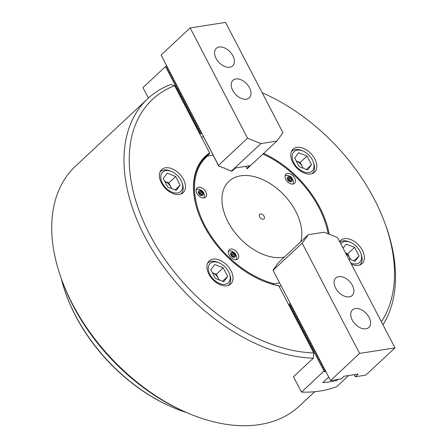 <?xml version="1.0" encoding="UTF-8"?>
<svg xmlns="http://www.w3.org/2000/svg" width="448" height="448" viewBox="0 0 448 448"><rect width="100%" height="100%" fill="white"/><g stroke="black" fill="none" stroke-linecap="round" stroke-linejoin="round"><path stroke-width="0.67" d="M292.74 162.4A15.775 10.097 46.9 0 0 314.569 172.206A15.775 10.097 46.9 0 0 314.86 158.962A15.775 10.097 46.9 0 0 293.026 149.156A15.775 10.097 46.9 0 0 292.74 162.4M351.439 264.258A15.775 10.097 46.9 0 0 362.113 263.542A15.775 10.097 46.9 0 0 362.404 250.298A15.775 10.097 46.9 0 0 340.575 240.492A15.775 10.097 46.9 0 0 339.64 241.584M208.908 274.182A15.775 10.097 46.9 0 0 230.742 283.987A15.775 10.097 46.9 0 0 231.028 270.743A15.775 10.097 46.9 0 0 209.199 260.938A15.775 10.097 46.9 0 0 208.908 274.182M161.364 182.846A15.775 10.097 46.9 0 0 183.193 192.651A15.775 10.097 46.9 0 0 183.484 179.402A15.775 10.097 46.9 0 0 161.655 169.602A15.775 10.097 46.9 0 0 161.364 182.846M185.629 412.143L183.546 411.225A160.266 102.558 -133.1 0 1 72.99 305.564A160.266 102.558 -133.1 0 1 62.378 281.551L61.594 279.412A164.052 104.983 46.9 0 0 72.464 303.99A164.052 104.983 46.9 0 0 185.629 412.143A164.052 104.983 46.9 0 0 299.494 405.961L314.726 391.726M348.712 375.514L336.868 386.585A157.746 100.946 46.9 0 1 301.476 392.095L293.468 376.712L313.309 358.17A164.052 104.983 -133.1 0 1 144.732 236.46A164.052 104.983 -133.1 0 1 147.75 98.689L75.477 166.225A164.052 104.983 46.9 0 0 61.594 279.412M263.642 153.429A82.656 52.892 -133.1 0 1 319.838 207.553A82.656 52.892 -133.1 0 1 329.207 234.226M149.514 234.058A160.266 102.558 46.9 0 0 313.751 352.951L278.779 285.779A82.656 52.892 -133.1 0 1 260.949 280.084A82.656 52.892 -133.1 0 1 198.453 213.209A82.656 52.892 -133.1 0 1 209.591 152.869L174.625 85.702A160.266 102.558 46.9 0 0 149.514 234.058M313.309 358.17L313.751 352.951M147.75 98.689A164.052 104.983 -133.1 0 1 170.817 84.454L174.625 85.702M381.371 321.754A160.266 102.558 46.9 0 0 384.871 223.098L385.65 225.238A164.052 104.983 -133.1 0 1 382.973 324.822M207.004 156.122L209.53 153.759A82.029 52.489 46.9 0 0 205.526 156.968A82.029 52.489 46.9 0 0 198.52 213.382A82.029 52.489 -133.1 0 1 205.526 156.968A82.029 52.489 -133.1 0 1 206.13 156.419L213.08 155.058M207.665 155.904A81.396 52.086 46.9 0 0 204.814 225.45A81.396 52.086 46.9 0 0 274.221 283.758L272.686 284.273A82.029 52.489 -133.1 0 1 260.775 280.006A82.029 52.489 46.9 0 0 278.135 285.55L278.779 285.779M328.149 233.8A81.396 52.086 46.9 0 0 324.346 219.884L324.475 220.242A82.029 52.489 -133.1 0 1 328.227 233.834A82.029 52.489 46.9 0 0 324.408 220.063M384.871 223.098A160.266 102.558 46.9 0 0 263.698 93.425A160.266 102.558 46.9 0 0 262.164 92.753M209.53 153.759L209.591 152.869M201.673 133.19L199.814 134.086M203.633 136.808L201.41 137.15M200.385 133.56L165.502 66.55L166.734 66.069M165.502 66.55L142.968 87.606L148.417 98.073M201.303 132.39L200.749 133.336M200.469 130.794L200.026 131.796L200.95 131.718M199.64 129.198L199.192 130.194L200.122 130.122M198.806 127.596L198.363 128.598L199.287 128.52M197.977 126L197.434 126.812L198.453 126.924M197.142 124.398L196.599 125.216L197.624 125.322M196.308 122.802L195.866 123.805L196.79 123.726M195.479 121.206L194.936 122.018L195.961 122.13M194.645 119.605L194.202 120.607L195.126 120.529M193.816 118.009L193.368 119.006L194.298 118.933M192.982 116.407L192.539 117.41L193.463 117.331M192.153 114.811L191.705 115.814L192.629 115.735M191.318 113.215L190.876 114.212L191.8 114.139M190.484 111.614L190.042 112.616L190.966 112.538M189.655 110.018L189.112 110.83L190.137 110.942M188.821 108.422L188.378 109.418L189.302 109.34M187.992 106.82L187.544 107.822L188.474 107.744M187.158 105.224L186.715 106.221L187.639 106.148M186.329 103.622L185.881 104.625L186.81 104.546M185.494 102.026L184.957 102.844L185.976 102.95M184.666 100.43L184.218 101.427L185.142 101.354M183.831 98.829L183.288 99.646L184.313 99.753M182.997 97.233L182.554 98.23L183.478 98.157M182.168 95.631L181.72 96.634L182.65 96.555M181.334 94.035L180.891 95.038L181.815 94.959M180.505 92.439L180.057 93.436L180.986 93.363M179.67 90.838L179.228 91.84L180.152 91.762M178.842 89.242L178.298 90.054L179.318 90.166M178.007 87.64L177.464 88.458L178.489 88.564M177.173 86.044L176.73 87.046L177.654 86.968M176.344 84.448L175.801 85.26L176.826 85.372M175.51 82.846L175.067 83.849L175.991 83.77M174.681 81.25L174.233 82.247L175.162 82.174M173.846 79.649L173.404 80.651L174.328 80.573M173.018 78.053L172.474 78.87L173.494 78.977M172.183 76.457L171.741 77.454L172.665 77.381M171.349 74.855L170.906 75.858L171.83 75.779M170.52 73.259L169.977 74.071L171.002 74.183M169.686 71.663L169.243 72.66L170.167 72.582M168.857 70.062L168.409 71.064L169.338 70.986M168.022 68.466L167.58 69.462L168.504 69.39M167.194 66.864L166.746 67.866L167.675 67.788M165.894 66.27L166.841 66.192M285.818 179.446A6.311 4.038 46.9 0 0 294.549 183.366A6.311 4.038 46.9 0 0 294.666 178.069A6.311 4.038 46.9 0 0 285.936 174.149A6.311 4.038 46.9 0 0 285.818 179.446M229.102 255.074A6.311 4.038 46.9 0 0 237.832 258.994A6.311 4.038 46.9 0 0 237.95 253.697A6.311 4.038 46.9 0 0 229.219 249.777A6.311 4.038 46.9 0 0 229.102 255.074M196.93 193.278A6.311 4.038 46.9 0 0 205.666 197.198A6.311 4.038 46.9 0 0 205.778 191.901A6.311 4.038 46.9 0 0 197.047 187.981A6.311 4.038 46.9 0 0 196.93 193.278M295.73 211.305A48.272 30.89 -133.1 0 1 300.804 241.702A48.272 30.89 46.9 0 0 295.725 211.305A48.272 30.89 46.9 0 0 252.756 176.305A48.272 30.89 46.9 0 0 222.135 195.787A48.272 30.89 -133.1 0 1 252.756 176.305A48.272 30.89 -133.1 0 1 295.73 211.305M284.323 257.107A48.272 30.89 -133.1 0 1 279.933 257.639A48.272 30.89 -133.1 0 1 228.038 221.838A48.272 30.89 -133.1 0 1 222.135 195.787A48.272 30.89 46.9 0 0 228.038 221.838A48.272 30.89 46.9 0 0 279.933 257.634A48.272 30.89 46.9 0 0 284.323 257.107M324.346 219.884A81.396 52.086 46.9 0 0 262.937 154.09M279.619 282.918L274.221 283.758M279.059 286.317L281.21 285.981M259.672 216.916A3.153 2.022 46.9 0 0 264.04 218.876A3.153 2.022 46.9 0 0 264.096 216.227A3.153 2.022 46.9 0 0 259.728 214.267A3.153 2.022 46.9 0 0 259.672 216.916M232.887 55.81A11.99 7.672 46.9 0 0 216.294 48.356A11.99 7.672 46.9 0 0 216.076 58.425A11.99 7.672 46.9 0 0 232.669 65.878A11.99 7.672 46.9 0 0 232.887 55.81M249.525 87.774A11.99 7.672 46.9 0 0 232.938 80.321A11.99 7.672 46.9 0 0 232.714 90.39A11.99 7.672 46.9 0 0 249.306 97.843A11.99 7.672 46.9 0 0 249.525 87.774M245.818 166.359L246.882 168.398L249.715 165.749L235.558 167.955L232.725 170.604L231.224 171.315L230.53 170.352L228.211 170.218L227.45 169.103L225.131 168.969L224.375 167.854L222.057 167.72L221.295 166.606L219.005 166.482L161.112 55.104L218.501 165.329L247.554 138.18L190.148 27.905L161.095 55.054M246.882 168.398L245.75 166.253M219.005 166.482L218.501 165.329M247.033 168.851L276.814 141.114L282.946 132.675L225.54 22.4L190.148 27.905M276.814 141.114L260.887 143.595L247.554 138.18M231.224 171.315L260.887 143.595M219.173 279.927A8.831 5.65 46.9 0 0 218.579 278.583A8.831 5.65 46.9 0 0 215.813 274.982A8.831 5.65 46.9 0 0 212.341 272.698L216.339 274.277L223.21 267.854L214.777 264.51L210.823 269.78L215.309 278.393L223.742 281.736L227.696 276.466L223.21 267.854M214.127 279.972A13.25 8.478 46.9 0 0 226.604 283.892A13.25 8.478 46.9 0 0 229.426 273.661A13.25 8.478 46.9 0 0 224.398 266.28A13.25 8.478 46.9 0 0 219.414 262.942A13.25 8.478 46.9 0 0 208.639 266.017A13.25 8.478 46.9 0 0 214.127 279.972M229.426 273.661L229.818 274.736A15.142 9.688 -133.1 0 1 228.536 285.18A15.142 9.688 -133.1 0 1 228.211 285.466M219.307 279.978L216.339 274.277M207.553 263.362A15.142 9.688 -133.1 0 1 207.861 263.054A15.142 9.688 -133.1 0 1 218.372 262.483L219.414 262.942M222.561 281.266L227.696 276.466M231.218 254.128L231.874 254.391A1.893 1.21 -133.1 0 1 232.663 254.895A1.893 1.21 -133.1 0 1 233.257 255.668A1.893 1.21 -133.1 0 1 233.498 256.547M233.71 256.631L232.781 254.744L231.874 254.391A1.893 1.21 46.9 0 0 231.235 254.262M233.957 256.726L232.148 256.01L231.185 254.167L232.036 253.036L233.839 253.753L234.802 255.601L233.957 256.726M232.781 254.744L233.839 253.753M233.738 256.592L234.802 255.601M303.005 168.146A8.831 5.65 46.9 0 0 302.411 166.802A8.831 5.65 46.9 0 0 299.639 163.201A8.831 5.65 46.9 0 0 296.173 160.916M308.224 154.498A13.25 8.478 46.9 0 0 303.24 151.161A13.25 8.478 46.9 0 0 292.466 154.235A13.25 8.478 46.9 0 0 297.954 168.19A13.25 8.478 46.9 0 0 310.43 172.11A13.25 8.478 46.9 0 0 313.258 161.885A13.25 8.478 46.9 0 0 308.224 154.498M291.379 151.581A15.142 9.688 -133.1 0 1 291.687 151.273A15.142 9.688 -133.1 0 1 302.198 150.702L303.24 151.161M303.139 168.196L300.171 162.495L296.167 160.91M307.574 169.954L311.522 164.685L307.042 156.072L298.609 152.729L294.655 158.004L299.135 166.611L307.574 169.954M313.258 161.885L313.645 162.954A15.142 9.688 -133.1 0 1 312.368 173.404A15.142 9.688 -133.1 0 1 312.038 173.69M300.171 162.495L307.042 156.072M306.387 169.484L311.522 164.685M287.952 178.634A1.893 1.21 -133.1 0 1 288.59 178.758A1.893 1.21 -133.1 0 1 289.38 179.267A1.893 1.21 -133.1 0 1 289.974 180.04L290.427 181.003M287.93 178.5L289.492 179.116L289.974 180.04A1.893 1.21 -133.1 0 1 290.214 180.919M288.747 177.408L290.556 178.125L291.519 179.973L290.674 181.098L288.865 180.382L287.902 178.539L288.747 177.408M289.492 179.116L290.556 178.125M290.455 180.964L291.519 179.973M352.24 319.995A11.99 7.672 46.9 0 0 368.833 327.449A11.99 7.672 46.9 0 0 369.051 317.38A11.99 7.672 46.9 0 0 352.458 309.926A11.99 7.672 46.9 0 0 352.24 319.995M335.602 288.03A11.99 7.672 46.9 0 0 352.19 295.484A11.99 7.672 46.9 0 0 352.414 285.415A11.99 7.672 46.9 0 0 335.821 277.967A11.99 7.672 46.9 0 0 335.602 288.03M330.54 380.554L272.983 270.172L278.645 262.41L308.314 234.69L324.24 232.21L337.574 237.625L394.979 347.9L365.77 375.127L355.331 376.751L358.148 374.046L343.991 376.253L340.995 378.98L330.557 380.604L359.587 353.405L394.979 347.9M272.983 270.172L330.557 380.604M354.161 374.668L355.331 376.751M354.25 374.657L355.314 376.695M273.134 270.278L302.182 243.13L359.587 353.405M302.182 243.13L308.314 234.69M301.476 392.095L324.005 371.039L289.128 304.035L288.557 304.562M324.99 369.992L324.436 370.821L324.895 370.86L324.117 371.594A157.746 100.946 46.9 0 0 325.836 371.627M324.436 370.821L324.005 371.039M328.653 377.115L322.762 382.614A157.746 100.946 46.9 0 0 336.918 380.414L337.943 379.456M289.128 304.035L290.416 303.666M325.36 370.793L324.895 370.86M324.117 371.594L325.713 371.342M336.538 379.674L336.918 380.414M289.492 303.811L290.528 303.789M290.875 304.466L290.433 305.463L291.357 305.39M324.156 368.39L323.613 369.208L324.638 369.314M323.322 366.794L322.879 367.791L323.803 367.718M322.493 365.193L322.045 366.195L322.974 366.117M321.658 363.597L321.216 364.599L322.14 364.521M320.83 362.001L320.382 362.998L321.311 362.925M319.995 360.399L319.553 361.402L320.477 361.323M319.166 358.803L318.718 359.8L319.642 359.727M318.332 357.202L317.89 358.204L318.814 358.126M317.498 355.606L317.055 356.608L317.979 356.53M316.669 354.01L316.126 354.822L317.15 354.934M315.834 352.408L315.392 353.41L316.316 353.332M315.006 350.812L314.558 351.809L315.487 351.736M314.171 349.21L313.729 350.213L314.653 350.134M313.342 347.614L312.894 348.617L313.824 348.538M312.508 346.018L312.066 347.015L312.99 346.942M311.674 344.417L311.231 345.419L312.155 345.341M310.845 342.821L310.302 343.638L311.326 343.745M310.01 341.225L309.568 342.222L310.492 342.149M309.182 339.623L308.734 340.626L309.663 340.547M308.347 338.027L307.905 339.024L308.829 338.951M307.518 336.426L307.07 337.428L308 337.35M306.684 334.83L306.242 335.832L307.166 335.754M305.855 333.234L305.407 334.23L306.331 334.158M305.021 331.632L304.478 332.45L305.502 332.556M304.186 330.036L303.744 331.033L304.668 330.96M303.358 328.434L302.91 329.437L303.839 329.358M302.523 326.838L302.081 327.841L303.005 327.762M301.694 325.242L301.246 326.239L302.176 326.166M300.86 323.641L300.418 324.643L301.342 324.565M300.031 322.045L299.488 322.857L300.507 322.969M299.197 320.443L298.754 321.446L299.678 321.367M298.362 318.847L297.92 319.85L298.844 319.771M297.534 317.251L296.99 318.063L298.015 318.175M296.699 315.65L296.257 316.652L297.181 316.574M295.87 314.054L295.422 315.05L296.352 314.978M295.036 312.452L294.594 313.454L295.518 313.376M294.207 310.856L293.664 311.674L294.683 311.78M293.373 309.26L292.93 310.257L293.854 310.184M292.538 307.658L292.096 308.661L293.02 308.582M291.71 306.062L291.166 306.88L292.191 306.986M199.046 192.332L199.707 192.59A1.893 1.21 -133.1 0 1 200.497 193.099A1.893 1.21 -133.1 0 1 201.09 193.872A1.893 1.21 -133.1 0 1 201.326 194.751M201.538 194.835L200.609 192.948L199.707 192.59A1.893 1.21 46.9 0 0 199.069 192.466M201.785 194.93L199.976 194.214L199.018 192.371L199.864 191.24L201.673 191.957L202.63 193.805L201.785 194.93M200.609 192.948L201.673 191.957M201.572 194.796L202.63 193.805M171.629 188.591A8.831 5.65 46.9 0 0 171.035 187.247A8.831 5.65 46.9 0 0 168.263 183.646A8.831 5.65 46.9 0 0 164.797 181.362M166.578 188.63A13.25 8.478 46.9 0 0 179.054 192.556A13.25 8.478 46.9 0 0 181.882 182.325A13.25 8.478 46.9 0 0 176.848 174.944A13.25 8.478 46.9 0 0 171.864 171.606A13.25 8.478 46.9 0 0 161.09 174.675A13.25 8.478 46.9 0 0 166.578 188.63M181.882 182.325L182.274 183.394A15.142 9.688 -133.1 0 1 180.992 193.844A15.142 9.688 -133.1 0 1 180.662 194.13M171.763 188.642L168.795 182.941L164.791 181.356M167.233 173.174L163.279 178.444L167.765 187.057L176.198 190.4L180.152 185.13L175.666 176.518L167.233 173.174M160.003 172.026A15.142 9.688 -133.1 0 1 160.311 171.718A15.142 9.688 -133.1 0 1 170.822 171.147L171.864 171.606M168.795 182.941L175.666 176.518M175.011 189.93L180.152 185.13M350.549 259.482A8.831 5.65 46.9 0 0 349.955 258.138A8.831 5.65 46.9 0 0 347.183 254.537A8.831 5.65 46.9 0 0 345.8 253.417M350.778 262.987A13.25 8.478 46.9 0 0 360.802 253.221A13.25 8.478 46.9 0 0 355.768 245.834A13.25 8.478 46.9 0 0 350.784 242.497A13.25 8.478 46.9 0 0 340.833 243.874M339.892 242.071A15.142 9.688 -133.1 0 1 349.742 242.038L350.784 242.497M350.683 259.532L347.715 253.831L345.57 252.986M348.538 258.686L355.118 261.29L359.072 256.021L354.586 247.408L346.153 244.07L343.073 248.181M360.802 253.221L361.194 254.29A15.142 9.688 -133.1 0 1 359.912 264.74A15.142 9.688 -133.1 0 1 359.582 265.026M347.715 253.831L354.586 247.408M353.937 260.82L359.072 256.021M171.035 406.655L170.341 406.347A137.553 88.021 -133.1 0 1 66.343 295.058L66.086 294.342A138.813 88.827 46.9 0 0 171.035 406.655A138.813 88.827 46.9 0 0 186.525 412.541M61.264 278.494A138.813 88.827 46.9 0 0 66.086 294.342M201.611 133.073L200.76 133.207M166.768 66.136L165.917 66.265M167.502 67.547L166.65 67.682M167.597 67.732L166.746 67.866M168.336 69.149L167.485 69.278M168.431 69.334L167.58 69.462M169.165 70.745L168.314 70.879M169.266 70.93L168.409 71.064M169.999 72.341L169.148 72.475M170.094 72.526L169.243 72.66M170.834 73.942L169.977 74.071M170.929 74.127L170.078 74.256M171.662 75.538L170.811 75.673M171.758 75.723L170.906 75.858M172.497 77.14L171.646 77.269M172.592 77.325L171.741 77.454M173.326 78.736L172.474 78.87M173.421 78.921L172.57 79.055M174.16 80.332L173.309 80.466M174.255 80.517L173.404 80.651M174.989 81.934L174.138 82.062M175.09 82.118L174.233 82.247M175.823 83.53L174.972 83.664M175.918 83.714L175.067 83.849M176.658 85.131L175.801 85.26M176.753 85.316L175.902 85.445M177.486 86.727L176.635 86.862M177.582 86.912L176.73 87.046M178.321 88.323L177.464 88.458M178.416 88.508L177.565 88.642M179.15 89.925L178.298 90.054M179.245 90.11L178.394 90.238M179.984 91.521L179.133 91.655M180.079 91.706L179.228 91.84M180.813 93.122L179.962 93.251M180.914 93.302L180.057 93.436M181.647 94.718L180.796 94.853M181.742 94.903L180.891 95.038M182.476 96.314L181.625 96.449M182.577 96.499L181.72 96.634M183.31 97.916L182.459 98.045M183.406 98.101L182.554 98.23M184.145 99.512L183.288 99.646M184.24 99.697L183.389 99.831M184.974 101.108L184.122 101.242M185.069 101.293L184.218 101.427M185.808 102.71L184.957 102.844M185.903 102.894L185.052 103.023M186.637 104.306L185.786 104.44M186.732 104.49L185.881 104.625M187.471 105.907L186.62 106.036M187.566 106.092L186.715 106.221M188.3 107.503L187.449 107.638M188.401 107.688L187.544 107.822M189.134 109.099L188.283 109.234M189.23 109.284L188.378 109.418M189.969 110.701L189.112 110.83M190.064 110.886L189.213 111.014M190.798 112.297L189.946 112.431M190.893 112.482L190.042 112.616M191.632 113.898L190.781 114.027M191.727 114.083L190.876 114.212M192.461 115.494L191.61 115.629M192.556 115.679L191.705 115.814M193.295 117.09L192.444 117.225M193.39 117.275L192.539 117.41M194.124 118.692L193.273 118.821M194.225 118.877L193.368 119.006M194.958 120.288L194.107 120.422M195.054 120.473L194.202 120.607M195.793 121.89L194.936 122.018M195.888 122.074L195.037 122.203M196.622 123.486L195.77 123.62M196.717 123.67L195.866 123.805M197.456 125.082L196.599 125.216M197.551 125.266L196.7 125.401M198.285 126.683L197.434 126.812M198.38 126.868L197.529 126.997M199.119 128.279L198.268 128.414M199.214 128.464L198.363 128.598M199.948 129.881L199.097 130.01M200.049 130.06L199.192 130.194M200.782 131.477L199.931 131.611M200.878 131.662L200.026 131.796M235.189 256.917A3.002 1.921 46.9 0 0 234.158 253.333A3.002 1.921 46.9 0 0 230.798 252.851A3.002 1.921 46.9 0 0 231.829 256.435A3.002 1.921 46.9 0 0 235.189 256.917M287.515 177.223A3.002 1.921 46.9 0 0 288.546 180.807A3.002 1.921 46.9 0 0 291.906 181.289A3.002 1.921 46.9 0 0 290.875 177.705A3.002 1.921 46.9 0 0 287.515 177.223M289.598 303.867L290.455 303.733M324.447 370.804L325.298 370.67M323.714 369.393L324.565 369.258M323.613 369.208L324.47 369.074M322.879 367.791L323.73 367.662M322.784 367.606L323.635 367.478M322.045 366.195L322.902 366.061M321.95 366.01L322.806 365.876M321.216 364.599L322.067 364.465M321.121 364.414L321.972 364.28M320.382 362.998L321.238 362.863M320.286 362.813L321.138 362.684M319.553 361.402L320.404 361.267M319.458 361.217L320.309 361.082M318.718 359.8L319.57 359.671M318.623 359.615L319.474 359.486M317.89 358.204L318.741 358.07M317.794 358.019L318.646 357.885M317.055 356.608L317.906 356.474M316.96 356.423L317.811 356.289M316.226 355.006L317.078 354.878M316.126 354.822L316.982 354.693M315.392 353.41L316.243 353.276M315.297 353.226L316.148 353.091M314.558 351.809L315.414 351.68M314.462 351.624L315.314 351.495M313.729 350.213L314.58 350.078M313.634 350.028L314.485 349.894M312.894 348.617L313.746 348.482M312.799 348.432L313.65 348.298M312.066 347.015L312.917 346.886M311.97 346.83L312.822 346.702M311.231 345.419L312.082 345.285M311.136 345.234L311.987 345.1M310.402 343.818L311.254 343.689M310.302 343.638L311.158 343.504M309.568 342.222L310.419 342.087M309.473 342.037L310.324 341.902M308.734 340.626L309.59 340.491M308.638 340.441L309.49 340.306M307.905 339.024L308.756 338.895M307.81 338.839L308.661 338.71M307.07 337.428L307.922 337.294M306.975 337.243L307.826 337.109M306.242 335.832L307.093 335.698M306.146 335.647L306.998 335.513M305.407 334.23L306.258 334.096M305.312 334.046L306.163 333.911M304.578 332.634L305.43 332.5M304.478 332.45L305.334 332.315M303.744 331.033L304.595 330.904M303.649 330.848L304.5 330.719M302.91 329.437L303.766 329.302M302.814 329.252L303.671 329.118M302.081 327.841L302.932 327.706M301.986 327.656L302.837 327.522M301.246 326.239L302.103 326.105M301.151 326.054L302.002 325.926M300.418 324.643L301.269 324.509M300.322 324.458L301.174 324.324M299.583 323.042L300.434 322.913M299.488 322.857L300.339 322.728M298.754 321.446L299.606 321.311M298.659 321.261L299.51 321.126M297.92 319.85L298.771 319.715M297.825 319.665L298.676 319.53M297.091 318.248L297.942 318.119M296.99 318.063L297.847 317.934M296.257 316.652L297.108 316.518M296.162 316.467L297.013 316.333M295.422 315.05L296.279 314.922M295.327 314.866L296.178 314.737M294.594 313.454L295.445 313.32M294.498 313.27L295.35 313.135M293.759 311.858L294.61 311.724M293.664 311.674L294.515 311.539M292.93 310.257L293.782 310.128M292.835 310.072L293.686 309.943M292.096 308.661L292.947 308.526M292.001 308.476L292.852 308.342M291.267 307.059L292.118 306.93M291.166 306.88L292.023 306.746M290.338 305.278L291.189 305.144M290.433 305.463L291.284 305.329M203.022 195.121A3.002 1.921 46.9 0 0 201.986 191.537A3.002 1.921 46.9 0 0 198.626 191.055A3.002 1.921 46.9 0 0 199.662 194.639A3.002 1.921 46.9 0 0 203.022 195.121M263.698 93.425L262.158 92.742M228.245 285.454L228.536 285.18M207.564 263.329L207.861 263.054M228.39 251.3L230.02 250.908L231.918 251.166L234.914 253.103L235.715 254.128L236.779 257.135L236.258 259.717M291.396 151.547L291.687 151.273M312.071 173.678L312.368 173.404M292.975 184.089L293.412 180.886L291.603 177.453L290.646 176.59L287.644 175.319L285.107 175.666M196.218 189.498L197.848 189.112L199.752 189.37L202.742 191.307L203.543 192.332L204.607 195.339L204.092 197.921M180.695 194.118L180.992 193.844M160.02 171.993L160.311 171.718M359.621 265.014L359.912 264.74"/></g></svg>
